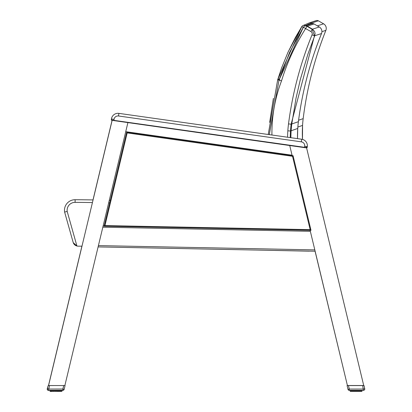 <?xml version="1.0" encoding="UTF-8"?>
<svg xmlns="http://www.w3.org/2000/svg" width="412" height="412" viewBox="0 0 412 412"><rect width="100%" height="100%" fill="white"/><g stroke="black" fill="none" stroke-linecap="round" stroke-linejoin="round"><path stroke-width="0.62" d="M305.539 25.812L305.174 25.93A2.642 2.616 -108.4 0 0 305.168 25.93A2.642 2.616 -108.4 0 0 305.127 25.946A2.642 2.616 -108.4 0 1 305.168 25.93A2.642 2.616 -108.4 0 0 305.168 25.93A2.642 2.616 -108.4 0 0 305.127 25.946A2.642 2.616 -108.4 0 1 305.168 25.93A2.642 2.616 -108.4 0 1 305.174 25.93L305.179 25.93A2.642 2.616 71.8 0 1 305.23 25.91A2.642 2.616 71.8 0 0 305.179 25.93A2.642 2.616 71.8 0 0 305.132 25.946A2.642 2.616 71.8 0 1 305.179 25.93A2.642 2.616 71.8 0 1 305.189 25.925A2.642 2.616 71.8 0 1 307.306 26.152L314.057 23.958A2.642 2.642 0 0 0 311.874 23.747A2.642 2.642 0 0 1 314.057 23.958L319.285 26.981L312.492 29.18A2320.446 302.877 90 0 0 312.188 29.283L306.914 26.286A2.642 2.616 -108.9 0 0 303.397 27.156L305.616 28.567L306.914 26.286A2323.469 303.273 -90 0 1 307.301 26.152A2.642 2.616 -108.4 0 0 305.174 25.93L305.179 25.93A2.642 2.616 71.8 0 0 305.179 25.93A2.642 2.616 -108.4 0 1 305.225 25.915A2.642 2.616 -108.4 0 0 305.179 25.93L305.225 25.915M278.981 80.139L277.688 79.701L268.253 134.492M269.561 152.023L269.613 152.394M277.703 79.707L268.233 134.492L277.688 79.701L301.795 26.569L295.445 37.394L287.962 52.35L281.648 67.82L277.703 79.707A2269.904 296.279 -90.3 0 1 279.382 78.867M303.201 27.45L301.8 26.574A2.642 2.616 -116.5 0 1 302.851 25.606A2.642 2.616 -116.5 0 0 302.851 25.606A2.642 2.616 -116.5 0 1 302.856 25.606A2.642 2.642 0 0 0 301.795 26.569M312.584 23.608L311.611 23.046A2323.469 303.273 -90.3 0 0 305.313 25.683A2.642 2.616 -116.5 0 0 302.856 25.606L309.469 22.835A2.642 2.616 -108.7 0 0 309.469 22.835A2.642 2.616 -108.7 0 0 309.427 22.851A2.642 2.616 -108.7 0 1 309.469 22.835A2.642 2.616 -108.7 0 1 309.474 22.835L309.479 22.83A2.642 2.616 71.5 0 1 309.489 22.83A2.642 2.616 71.5 0 1 311.611 23.046A2.642 2.616 -108.7 0 0 309.474 22.835M311.611 23.046L318.347 20.816A2.642 2.642 0 0 0 316.164 20.615M318.347 20.816L323.59 23.814L317.358 25.863M321.921 31.662L325.877 30.364A5.284 5.284 0 0 0 323.59 23.814M325.877 30.364A355.056 354.686 167.5 0 0 303.175 118.63A105.668 105.668 0 0 0 302.557 125.403A131.078 131.078 0 0 0 302.485 139.385L302.557 125.403L297.845 127.066M303.175 118.63L298.582 120.242M271.93 135.012A148.964 147.496 -20.2 0 1 281.514 80.901L279.017 80.046L269.288 134.642L118.903 113.372A6.602 6.602 0 0 0 111.436 118.986A6.602 6.602 0 0 1 118.903 113.372A6.602 6.602 0 0 0 111.436 118.986L111.348 119.64L112.059 120.412L92.999 199.928A1592.756 1592.756 0 0 0 75.113 199.722A10.568 10.568 0 0 0 64.617 212.051A10.568 10.568 0 0 1 75.113 199.722A1592.756 1592.756 0 0 1 92.999 199.928A1592.756 1592.756 0 0 0 75.113 199.722A10.568 10.568 0 0 0 64.617 212.051A10.568 10.568 0 0 1 75.113 199.722A10.568 10.568 0 0 0 64.617 212.051L73.233 242.647L73.866 243.889L73.233 242.647A5.284 5.284 0 0 0 76.926 246.01A5.284 5.284 0 0 1 73.31 242.843M110.334 200.314A1592.756 1592.756 0 0 0 109.283 200.289A1592.756 1592.756 0 0 1 110.334 200.314A1592.756 1592.756 0 0 0 109.283 200.289A1592.756 1592.756 0 0 1 110.334 200.314A1592.756 1592.756 0 0 0 109.283 200.289M73.233 242.647L76.926 246.01A5.284 5.284 0 0 0 78.218 246.17L81.983 246.17M306.204 147.8L307.218 147.342L306.471 147.903L307.218 147.342L307.311 146.687A6.602 6.602 0 0 0 302.485 139.385M307.213 147.383L307.043 147.702L307.218 147.342L305.925 147.506L111.683 120.036L111.348 119.64L111.4 120.01M111.662 120.304L111.436 118.986A6.602 6.602 0 0 1 118.903 113.372A6.602 6.602 0 0 0 111.436 118.986A6.602 6.602 0 0 1 118.903 113.372A6.602 6.602 0 0 0 111.436 118.986L111.415 120.041M111.348 119.64L111.436 118.986L114.052 119.356A3.96 3.96 0 0 1 118.532 115.988L301.327 141.836L118.532 115.988L118.903 113.372L301.697 139.225L301.327 141.836A3.96 3.96 0 0 1 304.695 146.317L307.311 146.687A6.602 6.602 0 0 0 301.697 139.225A6.602 6.602 0 0 1 307.311 146.687A6.602 6.602 0 0 0 301.697 139.225L297.495 138.628L297.721 128.863M55.692 391.189L54.482 391.189M60.605 391.395L61.712 391.184M58.592 391.184L60.064 391.184M57.433 391.189L58.087 391.184M51.649 391.189L51.861 391.4L51.098 391.4L51.876 391.4M51.145 391.4L50.877 391.189M50.146 391.4L49.94 390.416L50.146 391.4M56.913 391.189L57.984 391.184M362.967 385.514L363.992 385.514L364.692 388.707M48.204 385.611L47.246 388.789A1.318 1.318 0 0 0 48.528 390.416L50.146 390.416L50.13 391.189L50.64 391.4L50.006 391.189L50.382 391.4M62.032 390.411L62.655 390.411A1.318 1.318 0 0 0 63.129 390.329M58.525 391.4L57.881 391.4L58.525 391.4M57.412 391.4L56.784 391.189M50.223 391.4L50.006 390.416L50.006 391.189M55.553 391.4L54.837 391.189M347.162 385.581L348.13 385.519A0.319 0.319 0 0 1 348.032 385.565A0.319 0.319 -90 0 0 348.13 385.519A0.319 0.319 0 0 1 348.032 385.565A0.319 0.319 -90 0 1 347.944 385.581L347.975 385.581A0.319 0.319 -90 0 0 347.98 385.575A0.319 0.319 0 0 0 347.98 385.575L348.032 385.565M364.455 389.881A1.318 1.318 0 0 0 364.754 388.691M362.071 391.091L362.071 390.385L361.963 391.091M281.514 80.901A215.976 213.936 -21.4 0 1 305.616 28.567L310.89 31.564A2.668 2.642 -18.8 0 1 312.028 34.84L314.459 35.834A2313.885 302.022 -90 0 1 314.722 35.746L321.535 33.542A5.284 5.284 0 0 0 319.285 26.981L314.057 23.958M75.648 245.5L75.113 245.161L75.648 245.5M74.536 244.677L73.877 243.899L74.536 244.677M303.397 27.156L279.017 80.046L269.309 134.642M270.519 152.157L270.571 152.528M305.23 25.91A2.642 2.616 71.8 0 0 305.189 25.925L311.915 23.731M307.301 26.152L312.492 29.18L314.624 31.539L315.103 33.635L314.722 35.746L315.103 33.635L314.624 31.539L312.492 29.18L314.624 31.539L315.103 33.635L314.722 35.746L315.103 33.635L314.624 31.539L312.492 29.18M310.89 31.564L312.188 29.283L314.459 35.834L291.114 124.223L290.455 131.006A2218.965 289.631 -90 0 1 291.135 130.758L297.747 128.462A131.078 131.078 0 0 0 297.495 138.628L297.747 128.462A105.668 105.668 0 0 1 298.396 121.695L291.778 123.986A2225.732 290.517 90 0 0 291.114 124.223L288.513 123.888A109.216 108.222 158.5 0 0 287.839 130.836L290.455 131.006L290.202 137.598M291.186 155.442L291.14 155.072M298.396 121.695A355.056 354.686 167.8 0 1 321.535 33.542A5.284 5.284 0 0 0 319.285 26.981M279.825 79.773A2269.904 296.279 -90 0 0 279.032 80.052L289.564 52.484L303.387 27.151A2.642 2.642 0 0 1 304.762 26.069L305.168 25.93M76.926 246.01L67.202 211.48L64.617 212.051A10.568 10.568 0 0 1 75.113 199.722A1592.756 1592.756 0 0 1 93.066 199.928A1592.756 1592.756 0 0 0 75.113 199.722L75.092 202.364A1590.114 1590.114 0 0 1 92.437 202.56M48.492 385.55L81.911 246.17M347.419 385.508L315.067 251.222M111.683 120.036A0.319 0.268 -82 0 0 111.91 120.386L112.131 120.417M55.908 390.355L55.738 391.338L56.444 391.338L55.738 391.338L55.759 390.355M60.822 391.333L61.815 391.333L61.955 390.349L61.96 391.122L61.331 391.333M52.87 390.355L53.009 391.338L54.085 391.338L53.442 391.338L53.369 390.355M52.092 391.338L52.798 391.127L52.798 390.355L53.014 391.338L54.554 391.338L54.528 390.355M53.982 390.355L54.085 391.338M51.093 390.355L51.309 391.338L51.603 391.338L51.459 390.355M51.361 391.338L50.784 391.127L50.784 390.355M50.146 390.355L50.357 391.338L50.151 390.355M62.027 391.122L62.027 390.349L62.032 391.122M61.393 390.355L61.398 391.122L60.868 391.333L61.223 391.333M60.724 390.355L60.579 391.333L60.868 391.333L61.064 390.355L61.064 391.122L60.579 391.333L58.741 391.338L59.38 391.122L59.307 390.355M57.649 390.355L57.623 391.338L58.741 391.338L58.092 391.338L58.2 390.355M58.808 390.355L58.741 391.338L56.274 391.127L57.649 391.338M56.423 390.355L56.444 391.338L54.693 391.127L55.769 391.338M361.587 385.575L361.257 385.575L361.587 385.575M349.397 385.581L361.257 385.514M364.702 388.753L363.42 389.062L349.294 389.067L349.294 390.385A1.318 1.318 0 0 1 348.006 389.376A1.318 1.318 0 0 0 349.294 390.385A1.318 1.318 0 0 1 348.006 389.376A1.318 1.318 0 0 0 349.294 390.385L363.42 390.38A1.318 1.318 0 0 0 364.702 388.753L363.94 385.575L348.454 385.581L349.294 389.067L348.006 389.376L347.095 385.581L348.567 385.581M356.406 390.385L356.426 391.369L355.721 391.369L360.073 391.364M350.133 390.385L350.344 391.369L351.343 391.369M353.965 390.385L354.073 391.369L352.996 391.369L354.073 391.369L353.424 391.369L353.357 390.385M362.014 391.153L361.726 391.364L362.009 390.385L362.019 391.153M361.381 390.385L361.206 391.364L361.942 391.153L361.942 390.385L361.942 391.153L361.309 391.364L361.618 390.385M360.706 390.385L360.562 391.364M359.831 390.385L359.722 391.369L359.151 391.369L359.295 390.385M359.722 391.369L360.114 391.364L359.367 391.153L359.367 390.385L359.151 391.369L358.074 391.369L358.183 390.385M358.79 390.385L358.79 391.158L358.079 391.369M356.426 391.369L354.541 391.369L354.516 390.385M355.165 390.385L355.232 391.369L354.541 391.369L355.721 391.369L355.741 390.385M351.889 390.385L352.059 391.369L353.424 391.369L353.527 390.385M111.642 120.289L305.714 147.795L305.925 147.506M306.034 147.79L306.162 147.506M306.6 147.908L307.043 147.702M307.218 147.342L306.471 147.903M305.714 147.795L304.509 147.625L304.695 146.317M48.745 390.355L62.871 390.349A1.318 1.318 0 0 0 64.154 389.34L65.065 385.544L49.579 385.55L48.745 389.036L47.457 388.727A1.318 1.318 0 0 0 48.745 390.355L48.745 389.036L62.871 389.031L62.871 390.349M47.457 388.727L48.219 385.55L49.579 385.55M51.902 391.127L51.902 390.355M51.603 391.338L50.934 391.127L50.934 390.355M50.223 391.127L50.223 390.355L50.537 391.338L50.341 390.355M56.444 391.338L56.933 391.338M59.848 390.355L59.74 391.333L58.741 391.338M61.249 390.355L61.424 391.333L61.64 390.355M61.64 391.333L61.836 390.355M58.767 391.338L58.092 391.338L58.303 390.355M362.684 385.575L363.42 390.38M349.294 385.581L349.628 385.581L349.294 385.581M349.628 385.581L349.335 385.581L349.628 385.519M354.011 385.575L352.827 385.581M352.698 385.581L355.448 385.575M358.61 385.575L358.934 385.575M356.256 390.385L356.256 391.158L356.983 391.158L356.395 391.369M357.631 390.385L357.611 391.369L356.921 391.369L357.111 390.385M354.541 391.369L353.398 391.369M351.076 390.385L351.297 391.369L351.585 391.369L351.441 390.385M350.205 391.158L350.205 390.385L350.524 391.369L350.524 390.385L350.741 391.369L350.767 390.385M361.618 391.153L360.804 391.364M361.231 390.385L361.231 391.153L360.855 391.364L361.046 390.385L361.051 391.153L360.093 391.364M361.628 391.364L361.824 390.385M358.286 390.385L358.286 391.158L357.611 391.369L356.983 391.158L356.983 390.385M355.232 391.369L354.516 391.369M350.133 391.158L350.138 390.385M351.585 391.369L350.916 391.158L350.916 390.385M352.857 390.385L352.996 391.369L352.487 391.158L352.487 390.385M127.025 132.226L126.757 131.83L269.536 152.018L126.757 131.83L104.123 226.219L311.003 230.323L293.066 155.71L292.53 156.297L310.164 229.644L311.003 230.323M310.164 229.644L104.957 225.575L104.123 226.219M293.066 155.71L126.669 132.18L127.174 132.916L292.53 156.297M292.139 155.576L289.729 145.534L292.051 155.2L125.732 131.68L127.895 122.647L64.849 385.606M48.549 385.611L112.203 120.108M306.271 146.538L363.719 385.514L347.419 385.519L310.107 230.308M315.134 251.222L98.102 246.917M103.144 225.879L104.2 225.9M309.716 251.114A7.596 7.596 -88.8 0 1 308.712 251.16L251.547 249.96M309.479 22.83L309.479 22.83A2.642 2.616 -108.7 0 1 309.525 22.814L316.21 20.6M273.259 152.909A148.964 147.496 -20.2 0 1 273.213 152.538M312.028 34.84A359.511 356.37 156 0 0 288.513 123.888A109.216 108.222 158.5 0 0 287.839 130.836A135.167 133.802 160.7 0 0 287.586 137.227M288.462 154.691A135.167 133.802 160.7 0 0 288.503 155.061M290.882 137.696A131.351 130.228 90 0 1 291.135 130.758A105.884 104.978 90 0 1 291.778 123.986L296.022 98.21L300.43 79.119L307.918 54.106L314.722 35.746M108.65 202.915A1590.114 1590.114 0 0 1 109.705 202.941M67.202 211.48A7.926 7.926 0 0 1 75.092 202.364M113.867 120.665L114.052 119.356M64.154 389.34L62.871 389.031L63.706 385.544M50.47 390.355L50.47 391.127L50.537 390.355L50.784 391.127M51.119 390.355L51.119 391.127L51.114 390.355M52.504 390.355L52.504 391.127L52.334 390.355M52.87 391.127L53.545 391.127L53.545 390.355M53.879 390.355L53.879 391.127L54.693 391.127L54.693 390.355M55.182 390.355L55.182 391.127L55.759 391.127M57.129 390.355L57.129 391.127L57 390.355M59.678 390.355L59.678 391.122L60.276 391.122L60.276 390.355M61.63 391.122L61.63 390.355M52.072 391.338L51.855 390.355L51.618 391.127L51.618 390.355M55.182 391.127L55.054 390.355M56.423 391.127L56.274 390.355M57.484 390.355L57.484 391.127M58.638 390.355L58.638 391.122M59.38 391.122L59.38 390.355L59.38 391.122M60.301 391.122L60.312 390.355M60.559 390.355L60.559 391.122M61.707 390.355L61.64 391.122M359.661 390.385L359.661 391.153L360.263 391.153L360.263 390.385M350.457 390.385L350.457 391.158L350.329 390.385M351.101 390.385L351.101 391.158L351.101 390.385M351.606 390.385L351.606 391.158L352.317 391.158L352.317 390.385M355.036 390.385L355.036 391.158L355.891 391.158L355.891 390.385M358.62 390.385L358.62 391.158M360.284 391.153L360.299 390.385M360.541 390.385L360.546 391.153M361.695 390.385L361.406 391.364M352.785 390.385L352.785 391.158L352.78 390.385M353.862 390.385L353.862 391.158M354.681 391.158L354.681 390.385M357.472 390.385L357.472 391.158M104.957 225.575L127.174 132.916M98.416 245.603L314.814 249.893M310.349 231.312L102.83 227.197M269.536 152.018L269.587 152.388L269.536 152.018M288.076 52.066L301.507 27.027M52.226 391.4L51.835 391.4L52.226 391.4M59.524 391.395L59.915 391.395L59.524 391.395M270.499 152.152L270.545 152.522L270.499 152.152M273.377 98.386L269.669 122.354L273.377 98.386M303.387 27.151L279.017 80.046L269.288 134.642M52.442 391.338L52.051 391.338L52.442 391.338M59.74 391.333L60.126 391.333L59.74 391.333M362.2 385.575L361.911 385.575M60.322 391.122L60.322 390.355M61.089 390.355L60.868 391.333M362.581 385.575L362.941 385.575M360.309 391.153L360.309 390.385M361.072 390.385L360.855 391.364M361.628 391.153L361.628 390.385"/></g></svg>
